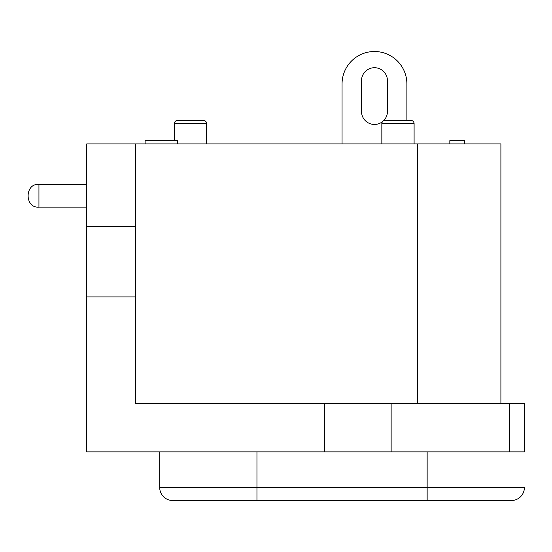 <?xml version="1.0" encoding="UTF-8"?>
<svg xmlns="http://www.w3.org/2000/svg" width="552" height="552" viewBox="0 0 552 552"><rect width="100%" height="100%" fill="white"/><g stroke="black" fill="none" stroke-linecap="round" stroke-linejoin="round"><path stroke-width="0.83" d="M203.384 120.398A3.243 3.243 0 0 1 206.627 123.634L174.37 123.634A3.243 3.243 0 0 1 177.613 120.398L203.384 120.398L177.613 120.398M410.861 120.398A3.243 3.243 0 0 1 414.097 123.634L381.846 123.634A3.243 3.243 0 0 1 385.082 120.398L410.861 120.398L406.886 120.398L406.886 83.925A32.416 32.416 0 0 0 374.47 51.508A32.416 32.416 0 0 0 342.054 83.925L342.054 143.899M174.37 123.634L174.37 140.656M206.627 123.634L206.627 143.899M381.846 123.634L381.846 143.899M414.097 123.634L414.097 143.899M391.133 451.867L391.133 403.236L509.744 403.236L509.744 451.867L86.761 451.867L86.761 296.907L135.392 296.907L135.392 403.236L324.748 403.236L324.748 451.867M159.7 451.867L159.7 487.526L159.7 451.867M524.4 451.867L524.4 403.236L524.4 451.867L509.744 451.867M500.899 403.236L500.899 143.899L86.761 143.899L86.761 296.907M391.133 403.236L324.748 403.236M256.956 500.491L256.956 487.526L159.7 487.526A12.965 12.965 0 0 0 172.666 500.491L511.435 500.491A12.965 12.965 0 0 0 524.4 487.526L256.956 487.526L256.956 451.867M524.4 403.236L509.744 403.236M135.392 296.907L135.392 226.72L86.761 226.72M135.392 143.899L135.392 226.72M417.685 403.236L417.685 143.899M383.44 120.847A12.965 12.965 0 0 0 387.435 111.483L387.435 80.682A12.965 12.965 0 0 0 374.47 67.717A12.965 12.965 0 0 0 361.505 80.682L361.505 111.483A12.965 12.965 0 0 0 382.543 121.626M449.839 143.899L449.839 140.656L464.425 140.656L464.425 143.899M177.53 143.899L177.53 140.656L145.114 140.656L145.114 143.899M427.144 451.867L427.144 500.491M86.761 184.423L38.944 184.423L38.944 207.11C24.509 208.421 24.509 183.112 38.944 184.423C24.509 183.112 24.509 208.421 38.944 207.11L86.761 207.11M38.944 184.423C24.509 183.112 24.509 208.421 38.944 207.11"/></g></svg>
